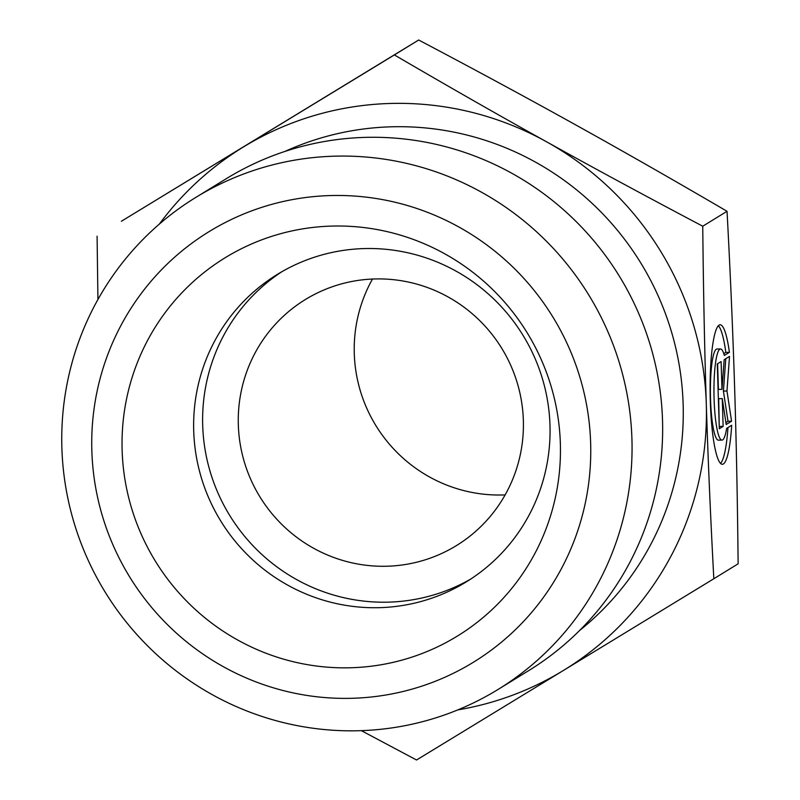 <?xml version="1.0" encoding="UTF-8"?>
<svg xmlns="http://www.w3.org/2000/svg" width="800" height="800" viewBox="0 0 800 800"><rect width="100%" height="100%" fill="white"/><g stroke="black" fill="none" stroke-linecap="round" stroke-linejoin="round"><path stroke-width="1.2" d="M729.4 352.35L724.34 355.46A45.58 7.25 89.1 0 0 720.49 348.95A45.58 7.25 89.1 0 0 713.99 394.64A45.58 7.25 89.1 0 0 721.99 440.1A45.58 7.25 89.1 0 0 726.63 428.37L731.69 425.26A69.76 11.09 -90.9 0 1 722.38 464.28A69.76 11.09 -90.9 0 1 710.15 394.71A69.76 11.09 -90.9 0 1 720.09 324.78A69.76 11.09 -90.9 0 1 729.4 352.35L725.83 352.41A69.76 11.09 89.1 0 0 718.32 325.71M720.59 463.4A69.76 11.09 89.1 0 0 727.98 427.54M721.99 440.1L718.42 440.16A45.58 7.25 -90.9 0 1 710.43 394.7A45.58 7.25 -90.9 0 1 716.92 349.01L720.49 348.95M723.79 353.66L725.83 352.41M719.25 426.65L718.7 398.68L722.27 398.62L723.14 426.39L719.31 428.74L717.28 363.93L721.1 361.58L721.98 389.34L724.16 359.7L729.52 356.4L726.97 391L731.56 421.21L726.2 424.5L722.27 398.62M723.14 426.39L719.58 426.44M725.91 422.56L728 421.27L723.41 391.06L725.8 358.69M731.56 421.21L728 421.27M726.97 391L723.41 391.06M721.98 389.34L718.41 389.4L717.61 363.73M372.49 279.04A144.36 141.9 -121.6 0 0 375.9 425.63A144.36 141.9 -121.6 0 0 505.15 494.89M523.35 420.25A144.36 141.9 -121.6 0 0 447.97 296.88A144.36 141.9 -121.6 0 0 305.26 299.6A144.36 141.9 -121.6 0 0 238.33 424.94A144.36 141.9 -121.6 0 0 313.72 548.31A144.36 141.9 -121.6 0 0 456.43 545.59A144.36 141.9 -121.6 0 0 523.35 420.25M713.83 578.75L563.19 670.6A306.77 301.54 -121.6 0 0 706.29 403.71C707.99 458.16 710.5 516.51 713.83 578.75L738.12 563.82C737.49 500.22 736.31 441.06 734.58 386.33C732.87 331.58 730.36 273.24 727.04 211.29C673.47 179.96 622.74 151.01 574.85 124.42C526.98 97.82 474.93 69.68 418.68 40L121.39 221.25L394.38 54.93C448.2 86.4 498.93 115.35 546.57 141.8C594.18 168.26 646.24 196.4 702.75 226.22C703.39 290.11 704.57 349.27 706.29 403.71A306.77 301.54 -121.6 0 0 546.57 141.8A306.77 301.54 -121.6 0 0 243.74 146.78A306.77 301.54 -121.6 0 0 159.31 224.14M418.68 40L394.38 54.93M97.93 299.51L97.09 236.18M457.83 709.89A306.77 301.54 -121.6 0 0 563.19 670.6L416.54 760L361.35 730.65M727.04 211.29L702.75 226.22M193.72 431.05A180.45 177.37 -121.6 0 0 287.95 585.27A180.45 177.37 -121.6 0 0 466.33 581.86A180.45 177.37 -121.6 0 0 549.98 425.19A180.45 177.37 -121.6 0 0 455.76 270.97A180.45 177.37 -121.6 0 0 277.37 274.38A180.45 177.37 -121.6 0 0 193.72 431.05M122.14 450.53A221.96 218.17 58.4 0 1 334.31 226.03A221.96 218.17 58.4 0 1 560.35 443.32A221.96 218.17 58.4 0 1 348.19 667.82A221.96 218.17 58.4 0 1 122.14 450.53M281.91 271.68A180.45 177.37 -121.6 0 0 229.72 515.46A180.45 177.37 -121.6 0 0 470.79 579.03M195.73 197.46L226.32 178.67A288.73 283.8 58.4 0 1 511.74 173.22A288.73 283.8 58.4 0 1 662.51 419.96A288.73 283.8 58.4 0 1 528.67 670.64L498.08 689.44A288.73 283.8 -121.6 0 0 631.92 438.76A288.73 283.8 -121.6 0 0 481.15 192.01A288.73 283.8 -121.6 0 0 195.73 197.46A288.73 283.8 -121.6 0 0 105.12 592.04A288.73 283.8 -121.6 0 0 498.08 689.44M590.64 442.82A252.63 248.32 58.4 0 1 223.4 666.72A252.63 248.32 58.4 0 1 209.71 231.24A252.63 248.32 58.4 0 1 590.64 442.82M579.53 630.56A283.31 278.48 -121.6 0 0 683.14 404.09A283.31 278.48 -121.6 0 0 285.05 151.39"/></g></svg>
